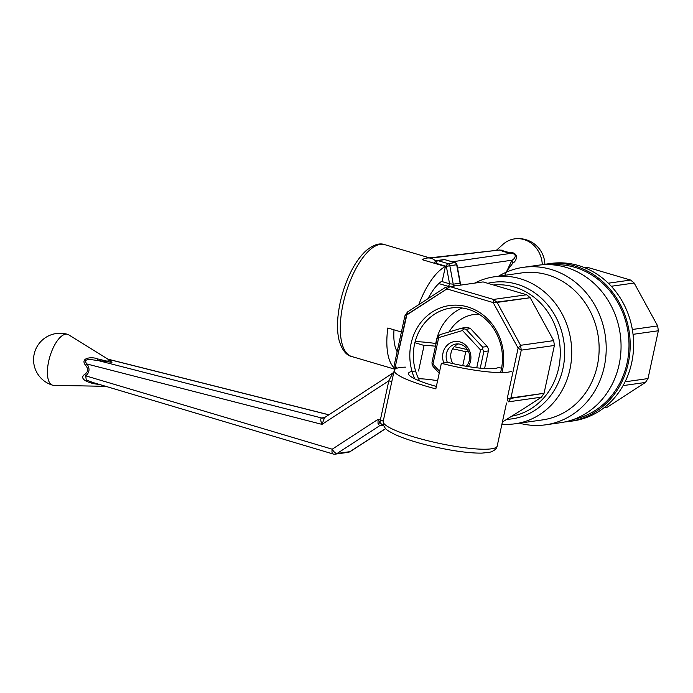 <?xml version="1.0" encoding="UTF-8"?>
<svg xmlns="http://www.w3.org/2000/svg" width="693" height="693" viewBox="0 0 693 693"><rect width="100%" height="100%" fill="white"/><g stroke="black" fill="none" stroke-linecap="round" stroke-linejoin="round"><path stroke-width="1.04" d="M435.689 261.088A58.316 23.484 106.4 0 0 431.228 258.35A58.316 23.484 106.4 0 0 422.124 259.65L445.4 266.51A58.316 23.484 106.4 0 0 418.789 304.643M428.075 298.605A43.737 17.611 -73.6 0 1 442.29 280.882L445.4 266.51M395.452 368.858L394.56 363.669L395.417 366.008L395.261 368.511L394.56 363.669L404.894 315.852L407.484 311.98L445.59 287.24L449.948 286.607L446.89 288.92L445.59 287.24L483.082 281.921L526.628 294.75L530.206 297.73L493.165 302.564L493.494 299.445L497.08 302.417L520.564 345.305L553.69 340.618L554.391 345.469L521.266 350.156L510.923 397.964L544.057 393.277L541.467 397.158L522.418 409.52L541.467 397.158L508.341 401.845L507.137 398.943L518.121 348.129L493.165 302.564L446.89 288.92L406.401 315.202L395.417 366.008L395.452 368.858A58.316 23.484 -73.6 0 1 387.82 328.006L401.403 332.008M393.996 329.825A43.737 17.611 106.4 0 0 397.15 351.68M498.96 250.086L502.269 250.19C503.794 251.429 506.678 252.174 510.906 252.434C519.447 253.205 516.38 261.478 512.907 263.037L505.725 272.444M542.29 264.787A26.507 23.865 -98.1 0 0 540.964 257.086A26.507 23.865 -98.1 0 0 523.917 239.553A26.507 23.865 -98.1 0 0 514.674 238.86A26.507 23.865 -98.1 0 0 502.988 244.369L496.292 250.381M504.816 275.312L512.006 260.196C514.102 259.459 518.286 254.322 511.564 253.274C506.54 252.538 502.867 251.533 500.554 250.251A5.301 4.79 121.6 0 0 502.269 250.19M430.483 258.125L499.714 250L429.625 257.874M452.191 261.807L511.564 253.274A5.301 2.122 98.6 0 1 510.906 252.434M457.553 268.026L512.006 260.196A5.301 3.898 -138.2 0 0 512.907 263.037M575.017 266.025A79.522 71.596 -98.1 0 0 547.297 263.946A79.522 71.596 -98.1 0 0 542.758 264.752A79.522 71.596 -98.1 0 1 547.297 263.946L550.727 263.461A79.522 71.596 81.9 0 1 578.447 265.54A79.522 71.596 81.9 0 1 631.687 362.786A79.522 71.596 81.9 0 1 573.007 420.946A79.522 71.596 81.9 0 0 631.687 362.786A79.522 71.596 81.9 0 0 578.447 265.54A79.522 71.596 81.9 0 0 550.727 263.461L547.297 263.946A79.522 71.596 -98.1 0 1 575.017 266.025A79.522 71.596 -98.1 0 1 630.145 348.068A79.522 71.596 -98.1 0 1 569.577 421.431A79.522 71.596 -98.1 0 0 630.145 348.068A79.522 71.596 -98.1 0 0 575.017 266.025M564.986 421.916A79.522 71.596 -98.1 0 0 569.577 421.431L573.007 420.946L569.577 421.431A79.522 71.596 -98.1 0 1 564.986 421.916M419.663 380.968A49.385 44.465 81.9 0 1 450.996 308.013A49.385 44.465 81.9 0 1 468.208 309.303A49.385 44.465 81.9 0 1 500.563 372.574A49.385 44.465 81.9 0 0 468.208 309.303A49.385 44.465 81.9 0 0 450.996 308.013A49.385 44.465 81.9 0 0 419.663 380.968M414.7 378.785A52.036 46.855 81.9 0 1 452.39 305.241A52.036 46.855 81.9 0 1 501.975 372.565A52.036 46.855 81.9 0 0 452.39 305.241A52.036 46.855 81.9 0 0 414.7 378.785M455.985 285.75L460.802 285.074L455.985 285.75M448.25 286.348L449.575 286.659L448.25 286.348A2.651 1.065 -73.6 0 0 449.566 283.801A2.651 1.065 -73.6 0 1 448.25 286.348L438.825 283.576L448.25 286.348M542.567 419.897A74.22 66.823 -98.1 0 0 599.09 351.42A74.22 66.823 -98.1 0 0 547.635 274.852A74.22 66.823 -98.1 0 0 521.768 272.912A74.22 66.823 -98.1 0 1 547.635 274.852A74.22 66.823 -98.1 0 1 599.09 351.42A74.22 66.823 -98.1 0 1 542.567 419.897L515.15 423.778A74.22 66.823 -98.1 0 0 571.673 355.301A74.22 66.823 -98.1 0 0 520.218 278.733A74.22 66.823 -98.1 0 0 494.352 276.793A74.22 66.823 -98.1 0 0 474.766 283.091A74.22 66.823 -98.1 0 1 494.352 276.793L521.768 272.912L494.352 276.793A74.22 66.823 -98.1 0 1 520.218 278.733A74.22 66.823 -98.1 0 1 571.673 355.301A74.22 66.823 -98.1 0 1 515.15 423.778L542.567 419.897M498.605 276.186A79.522 71.596 81.9 0 1 523.31 267.342A79.522 71.596 81.9 0 1 551.022 269.421A79.522 71.596 81.9 0 1 606.158 351.455A79.522 71.596 81.9 0 1 545.59 424.826A79.522 71.596 81.9 0 1 519.395 423.172A79.522 71.596 81.9 0 0 545.59 424.826L560.438 422.721A79.522 71.596 -98.1 0 0 621.006 349.359A79.522 71.596 -98.1 0 0 565.878 267.316A79.522 71.596 -98.1 0 0 538.158 265.237A79.522 71.596 -98.1 0 1 565.878 267.316A79.522 71.596 -98.1 0 1 621.006 349.359A79.522 71.596 -98.1 0 1 560.438 422.721L545.59 424.826A79.522 71.596 81.9 0 0 606.158 351.455A79.522 71.596 81.9 0 0 551.022 269.421A79.522 71.596 81.9 0 0 523.31 267.342L538.158 265.237L523.31 267.342A79.522 71.596 81.9 0 0 498.605 276.186M501.923 424.177A74.22 66.823 -98.1 0 0 515.15 423.778A74.22 66.823 -98.1 0 1 501.923 424.177M460.091 283.203A2.651 2.33 -73.4 0 0 461.122 285.022A2.651 2.33 -73.4 0 1 460.091 283.203L453.239 284.173L449.566 283.801L441.484 281.419L449.566 283.801L446.335 266.329L449.818 265.714A2.651 2.391 -98.1 0 0 448.025 263.617A2.651 1.065 106.4 0 0 446.335 266.329L456.938 264.717A2.651 2.651 0 0 0 455.076 262.656A2.651 1.065 106.4 0 0 454.885 262.647A2.651 2.391 81.9 0 1 456.67 264.743L456.938 264.717A2.651 2.651 0 0 0 455.076 262.656A2.651 1.065 106.4 0 0 454.885 262.647L444.724 259.65A2.651 1.065 -73.6 0 1 444.923 259.667L455.076 262.656L444.923 259.667A2.651 2.651 0 0 0 443.806 259.58A2.651 2.391 81.9 0 1 444.724 259.65A2.651 1.065 -73.6 0 1 444.923 259.667A2.651 2.651 0 0 0 443.806 259.58A2.651 2.391 81.9 0 1 444.724 259.65L437.872 260.62A2.651 2.391 -98.1 0 0 436.954 260.551A2.651 2.651 0 0 0 434.728 262.621A2.651 0.442 12.2 0 0 436.183 263.34A2.651 1.065 -73.6 0 1 437.872 260.62A2.651 2.391 -98.1 0 0 436.954 260.551L443.806 259.58L436.954 260.551A2.651 2.651 0 0 0 434.728 262.621A2.651 0.442 12.2 0 0 436.183 263.34A2.651 1.065 -73.6 0 1 437.872 260.62L444.724 259.65L454.885 262.647A2.651 2.391 81.9 0 1 456.67 264.743L460.091 283.203L453.239 284.173L449.566 283.801L446.335 266.329L436.183 263.34L436.088 263.764L436.183 263.34L446.335 266.329A2.651 1.065 106.4 0 1 448.025 263.617L454.885 262.647L448.025 263.617L437.872 260.62L448.025 263.617A2.651 2.391 -98.1 0 1 449.818 265.714L456.67 264.743L460.091 283.203M507.328 419.317A68.919 62.049 -98.1 0 0 562.976 368.442A68.919 62.049 -98.1 0 0 487.794 283.307A68.919 62.049 -98.1 0 1 562.976 368.442A68.919 62.049 -98.1 0 1 507.328 419.317M604.201 407.64L607.319 407.181L645.426 382.449L623.068 385.611L645.426 382.449L648.016 378.569L658.35 330.76L657.648 325.909L634.164 283.021L630.587 280.05L587.032 267.212L584.372 267.585L587.032 267.212L630.587 280.05L608.298 283.203L630.587 280.05L634.164 283.021L611.287 286.261L634.164 283.021L657.648 325.909L632.337 329.487L657.648 325.909L658.35 330.76L633.038 334.338L658.35 330.76L648.016 378.569L625.069 381.817L648.016 378.569L645.426 382.449L607.319 407.181L604.201 407.64M530.206 297.73L553.69 340.618L520.564 345.305L521.266 350.156L518.121 348.129L520.564 345.305L521.266 350.156L510.923 397.964L508.341 401.845L507.137 398.943L544.057 393.277L549.228 369.369L544.057 393.277L541.467 397.158L508.341 401.845L510.923 397.964L507.137 398.943L518.121 348.129L493.165 302.564L446.89 288.92L404.894 315.852L407.484 311.98L395.417 366.008L396.673 368.304L394.56 363.669L404.894 315.852L406.401 315.202L407.484 311.98L445.59 287.24L446.89 288.92L449.948 286.607L493.494 299.445L526.628 294.75L483.082 281.921L449.948 286.607L493.494 299.445L526.628 294.75L530.206 297.73L553.69 340.618L554.391 345.469L549.228 369.369L554.391 345.469L521.266 350.156L518.121 348.129L520.564 345.305L497.08 302.417L493.165 302.564L493.494 299.445L497.08 302.417L530.206 297.73M574.74 267.299A78.196 70.409 -98.1 0 0 552.026 264.778A78.196 70.409 -98.1 0 1 574.74 267.299A78.196 70.409 -98.1 0 1 629.001 345.443A78.196 70.409 -98.1 0 1 573.891 419.317A78.196 70.409 -98.1 0 0 629.001 345.443A78.196 70.409 -98.1 0 0 574.74 267.299M502.39 422.028L522.418 409.52L502.39 422.028M454.625 285.949A2.651 2.348 56.4 0 1 453.239 284.173L449.818 265.714L453.239 284.173A2.651 2.348 56.4 0 0 454.625 285.949M462.058 307.987A49.385 44.465 -98.1 0 0 435.784 343.511A49.385 44.465 -98.1 0 1 462.058 307.987M449.133 331.921A39.761 35.802 81.9 0 1 474.047 314.466A39.761 35.802 81.9 0 1 478.958 314.154A39.761 35.802 81.9 0 0 474.047 314.466A39.761 35.802 81.9 0 0 449.133 331.921M405.466 367.143A58.316 9.624 12.2 0 0 394.239 370.305A58.316 9.624 12.2 0 0 435.836 388.868L441.363 363.314A58.316 9.624 12.2 0 0 511.685 371.266M501.559 368.278L498.596 367.403A43.737 7.216 -167.8 0 1 447.791 362.404L441.363 363.314M382.857 425.32L379.504 425.797L378.006 423.319L378.057 419.326L332.224 449.203A5.301 2.2 106.6 0 0 333.056 453.976A5.301 5.301 0 0 0 335.317 454.14L348.146 452.33A5.301 5.301 0 0 0 350.277 451.533A5.301 2.088 -122.9 0 1 349.913 451.663L385.62 428.577M467.48 349.653A58.316 9.624 12.2 0 0 454.244 346.708M436.044 343.546A58.316 9.624 12.2 0 0 415.159 341.597M392.316 379.201L391.658 382.241A5.301 0.875 -167.8 0 0 388.825 380.812L392.645 373.328M436.365 386.425A43.737 7.216 -167.8 0 1 408.489 373.38A43.737 7.216 -167.8 0 1 415.609 371.058M418.555 370.998L424.081 345.443A43.737 7.216 -167.8 0 1 435.473 346.197M452.624 348.856A43.737 7.216 -167.8 0 1 465.748 351.741L468.399 351.368M462.742 365.635L465.748 351.741M418.52 378.69A43.737 7.216 -167.8 0 1 437.604 380.691M424.081 345.443L414.873 342.732M107.978 359.381L111.963 362.3L89.154 359.398C85.178 359.762 84.477 361.304 87.067 364.024C90.047 368.633 89.605 372.574 85.724 375.84L332.224 449.203A5.301 2.174 56.9 0 0 337.084 453.482L379.556 425.788A5.301 4.773 81.9 0 1 381.323 425.121A5.301 4.773 81.9 0 1 381.341 425.121L381.358 425.121A5.301 4.704 83.5 0 0 379.504 425.797M100.641 384.806L96.769 384.13C91.554 383.567 77.633 379.807 84.659 374.333C88.349 371.898 88.6 368.832 85.404 365.142A5.301 1.048 -31.2 0 0 87.067 364.024L322.002 424.376C320.504 420.686 320.365 418.555 321.604 417.974A5.301 4.747 81.3 0 0 323.319 418.061L323.302 418.061A5.301 4.773 81.9 0 0 323.31 418.061L324.584 417.584L322.002 424.376L388.825 380.812L380.353 420.001L378.057 419.326L380.162 423.007L383.064 425.277M378.006 423.319A5.301 2.668 154.8 0 1 380.162 423.007A5.301 2.2 106.6 0 1 380.353 420.001A5.301 0.875 12.2 0 1 383.186 421.431A58.316 9.624 12.2 0 0 431.47 441.623A58.316 9.624 12.2 0 0 495.114 447.929A58.316 9.624 12.2 0 0 497.193 446.058C496.699 448.821 494.222 450.892 489.76 452.286L481.921 453.118C473.683 453.239 463.193 452.217 450.45 450.043C427.442 445.902 408.853 440.687 394.689 434.381C384.364 428.906 386.261 429.374 383.55 425.476L383.177 421.483A5.301 5.232 -168.5 0 1 383.186 421.431L391.658 382.241M85.404 365.142C79.738 357.501 92.481 356.609 97.436 358.87L106.973 361.131L110.378 360.672L68.65 334.814A26.507 10.672 106.4 0 0 67.567 334.329A26.507 10.672 106.4 0 0 58.558 339.12A26.507 10.672 106.4 0 0 48.657 361.374A26.507 10.672 106.4 0 0 52.581 385.178A26.507 10.672 106.4 0 0 53.751 385.36L105.726 386.322M333.056 453.976L92.957 382.519L86.253 379.989L85.724 375.84A5.301 2.122 53.7 0 0 84.659 374.333M96.769 384.13L96.847 383.679M321.604 417.974L97.332 360.351L97.436 358.87M323.302 418.061A5.301 4.773 81.9 0 1 321.621 417.974L324.653 417.541M435.533 386.192A15.904 2.625 -167.8 0 1 436.443 386.096M439.232 373.18L433.186 366.675L432.103 364.535L431.999 362.248L437.274 337.855L438.201 336.304L438.695 337.621L432.952 364.18L439.622 371.361M458.402 343.936A13.037 11.738 -98.1 0 0 452.979 363.626M468.251 366.597A15.688 14.12 -98.1 0 0 460.039 341.952A15.688 14.12 -98.1 0 0 445.894 346.708A15.688 14.12 -98.1 0 0 443.815 362.967M476.732 367.792L480.587 349.965L462.508 330.518L438.695 337.621M466.32 366.276A13.037 11.738 -98.1 0 0 469.213 353.655A13.037 11.738 -98.1 0 0 460.628 344.343A13.037 11.738 -98.1 0 0 456.089 344.005A13.037 11.738 -98.1 0 0 447.418 362.456M438.201 336.304L440.116 334.615L461.997 328.084L466.571 327.442L469.083 327.962L470.599 328.629L466.034 329.27L482.64 347.141L487.205 346.5L470.599 328.629M484.589 368.52L488.392 350.927L483.827 351.568L480.232 368.174M483.827 351.568L482.735 349.428L480.587 349.965M488.392 350.927L488.296 348.64L487.205 346.5M432.952 364.18L432.103 364.535M466.034 329.27L463.522 328.751L462.508 330.518M463.522 328.751L461.997 328.084M482.735 349.428L482.64 347.141M384.676 244.629A58.316 23.484 106.4 0 0 341.268 314.284A58.316 23.484 106.4 0 0 351.706 356.505C346.309 355.379 342.151 350.147 339.215 340.809C337.56 334.277 337.11 326.602 337.863 317.775C338.955 305.604 341.892 293.451 346.665 281.323C352.027 267.966 358.437 257.796 365.913 250.823C373.258 244.768 379.521 242.697 384.676 244.629L431.228 258.35M558.671 368.035A66.268 59.667 81.9 0 1 512.309 416.086A66.268 59.667 81.9 0 0 558.671 368.035A66.268 59.667 81.9 0 0 493.511 284.996A66.268 59.667 81.9 0 1 558.671 368.035M348.146 452.33A5.301 4.773 -98.1 0 0 349.913 451.663L337.084 453.482A5.301 4.773 -98.1 0 1 335.317 454.14M328.811 414.83L108.125 359.277M394.923 369.239L351.706 356.505M544.889 264.336A26.507 26.507 0 0 0 514.674 238.86M434.58 263.323L434.728 262.621L434.58 263.323M460.412 283.472L456.938 264.717L460.412 283.472M397.375 350.623L396.517 350.372L397.375 350.623M394.239 370.305L392.099 380.197M506.496 403.04L497.193 446.058M324.584 417.584L392.706 373.18L394.17 371.621M381.358 425.121L383.601 425.597M350.277 451.533L385.68 428.646M67.567 334.329A26.507 26.507 0 0 0 34.65 352.261A26.507 26.507 0 0 0 52.581 385.178M328.898 414.778L107.917 359.147"/></g></svg>
